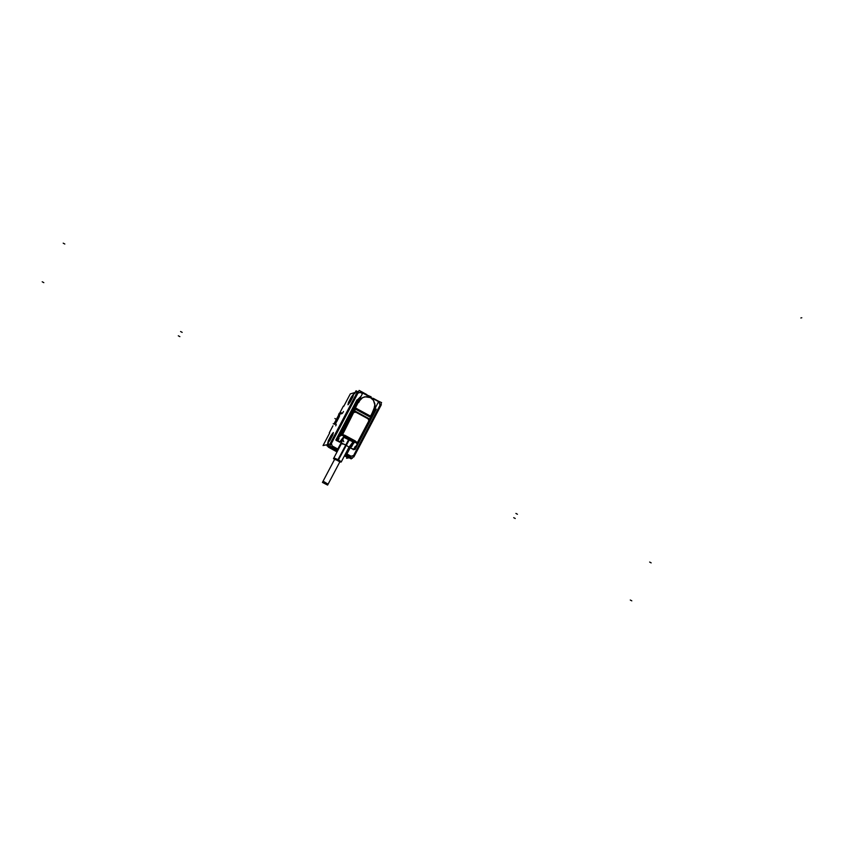 <?xml version="1.0" encoding="UTF-8"?>
<svg xmlns="http://www.w3.org/2000/svg" width="844" height="844" viewBox="0 0 844 844"><rect width="100%" height="100%" fill="white"/><g stroke="black" fill="none" stroke-linecap="round" stroke-linejoin="round"><path stroke-width="1.27" d="M349.289 457.849L348.15 457.743M350.292 457.754L350.977 457.553M350.26 457.163L348.656 457.448L344.721 455.317L348.656 457.448L350.26 457.163L348.625 457.459M347.739 457.553L348.488 457.427M336.176 424.859L335.69 425.851L336.176 424.859M348.477 402.44L351.326 397.018M343.487 411.513L342.548 413.17L343.487 411.513M339.636 415.754L336.798 421.515L334.351 424.353L336.798 421.515L339.794 414.161M330.025 440.23L332.736 435.093L330.025 440.23M327.831 443.079L329.92 440.378L327.831 443.079M328.443 440.631L327.883 442.868L331.196 435.409L328.443 440.631M333.222 432.782L331.196 435.409L333.222 432.782M332.789 434.924L333.359 432.613L332.789 434.924M350.26 401.86L352.961 396.733L350.26 401.86M348.044 404.751L350.154 402.008L348.044 404.751M348.604 402.377L348.087 404.55L351.357 397.165L348.604 402.377M353.414 394.496L351.357 397.165L353.414 394.496M353.003 396.574L353.541 394.327L353.003 396.574M336.587 420.956L337.674 418.223L336.039 421.072M338.117 418.107L336.629 420.934L337.526 418.244M354.185 441.855L351.674 446.624L350.197 446.919L350.144 447.753L350.587 445.358L349.859 446.676L353.625 441.528L349.901 446.666L350.144 447.753L353.319 449.462L354.069 448.924L354.111 449.578M353.668 442.045L353.963 441.454L344.331 436.506L341.809 441.285L340.364 441.591M338.265 459.695L345.956 445.094L349.015 447.162L353.024 441.939L343.888 437.329L353.024 441.939M342.179 440.811L337.748 449.23M337.938 450.221L338.106 449.187L331.998 445.875L338.381 449.346L337.558 449.947M337.347 451.34L329.666 447.183L337.347 451.34M329.329 446.972L328.263 444.461L329.329 446.972M329.54 447.172L329.097 447.542L337.041 451.93L328.907 447.436M328.232 446.951L327.588 446.117M327.345 444.651L327.345 445.21L327.345 444.651M356.421 400.921L361.084 396.237L356.601 400.647L336.239 439.27L336.439 440.547L339.668 442.077L340.681 441.707M340.153 441.866L344.447 436.327L354.396 441.76M352.592 442.889L349.005 447.172L341.356 461.721M349.121 439.439L345.956 445.094L341.588 443.3M338.033 459.569L341.324 461.795L333.918 457.954M338.075 459.991L339.932 461.879L337.853 459.874L341.092 461.911M339.932 461.879L334.15 458.714L338.286 460.107M337.653 460.138L339.805 462.122L337.822 460.223L334.699 458.925M336.629 440.114L339.668 442.077L340.691 441.676L339.552 442.235L340.417 441.528M361.063 396.279L356.601 400.647L336.239 439.27L340.153 434.882L336.239 439.239L353.024 408.296L335.806 440.03L356.98 399.866L353.362 407.663M370.822 416.419L370.938 417.759L370.822 416.419M371.096 419.025L369.883 419.668L371.012 419.183L358.468 443.037L357.845 442.572M354.153 441.918L356.548 443.047L357.149 444.556L353.203 449.63L354.005 449.599M342.274 434.101L342.632 434.554L354.311 411.25L369.566 419.542L357.539 442.404L355.06 441.296L357.539 442.404L369.566 419.542L354.311 411.25L342.263 434.122L344.605 435.504M353.604 441.517L354.258 441.454M340.1 435.23L339.393 436.57L341.651 435.124L340.29 435.43L342.179 435.272L344.806 436.348L344.246 436.622M354.185 408.475L354.744 408.549M353.52 409.751L354.016 411.049L353.52 409.751M353.879 409.171L354.902 408.876L353.879 409.171M322.988 481.397L328.116 484.139L322.946 481.428M353.858 456.973L381.372 404.635L380.728 404.287M348.846 457.87L346.557 458.281L347.074 457.279M347.644 457.522L348.414 457.385M344.69 455.37L351.241 458.914L351.737 457.965M344.426 455.876L348.677 457.522M348.203 457.754L349.279 457.849M336.207 424.194L335.311 424.089M343.772 406.27L350.292 393.895L357.634 391.711L330.025 444.081L323.041 445.569L329.677 432.983M354.744 393.262L356.052 390.783L357.719 391.69M342.031 413.592L341.493 412.769M341.282 412.822L341.999 413.602M340.997 412.895L341.725 413.676L341.208 412.843M341.419 413.729L340.934 412.916M340.723 412.969L341.44 413.75M340.459 413.032L341.176 413.813L340.67 412.98M340.164 413.117L340.881 413.898L340.375 413.064M340.638 413.961L340.1 413.138M339.889 413.191L340.607 413.971M340.311 414.024L339.826 413.212M339.615 413.265L340.332 414.045M340.026 414.098L339.541 413.286M339.33 413.338L340.048 414.119M339.805 414.182L339.267 413.36M339.056 413.423L339.636 415.744M339.531 414.256L338.993 413.433M338.581 414.562L338.95 415.132M329.297 432.782L332.969 425.819M333.971 423.92L338.76 414.847M339.837 412.811L343.392 406.059M338.993 417.295L339.604 415.733L339.077 415.301M336.735 421.589L339.066 417.158M336.798 421.451L335.701 423.139M334.477 424.015L335.733 423.118M338.159 418.054L336.566 420.998M333.211 423.751L334.277 423.983M380.697 405.742L380.169 405.342M381.045 404.476L380.982 403.801M380 405.236L379.251 402.746M373.786 398.959L381.593 402.62L352.328 458.281L345.185 454.42M349.005 457.659L350.64 457.374M329.255 446.982L330.827 446.655M337.326 451.382L327.029 445.822L328.348 443.332M329.276 447.035L328.453 447.204L337.03 451.941M328.538 447.183L327.609 446.128M330.152 444.187L330.278 445.199M331.281 446.909L329.709 447.236M332.167 445.97L331.407 443.469L330.574 443.047M342.189 441.159L337.41 450.221L329.804 446.107L359.154 390.403L366.739 394.528L366.454 395.076M338.296 449.546L337.716 449.219L342.158 440.8M357.487 391.753L329.888 444.113L330.848 444.524L358.457 392.154L330.827 444.514M357.603 391.764L358.457 392.154M357.033 392.85L360.356 392.471M357.793 391.838L358.573 391.437M380.211 402.134L373.196 398.305M368.248 395.614L360.462 391.373M379.399 402.831L378.281 402.229M350.271 447.415L353.372 449.525L350.271 447.415M353.647 442.066L349.901 446.666M354.702 441.897L353.077 443.965L354.111 441.971M354.258 441.56L344.595 436.327M344.036 437.044L353.193 442.034M351.99 440.979L348.878 439.154L337.874 459.885M346.008 437.741L349.49 439.492L338.328 460.128L334.034 458.524M333.897 457.902L338.497 459.822M334.541 459.21L333.475 458.63L334.625 458.419L341.25 461.995L339.837 462.069M337.99 460.318L334.519 459.442M336.735 440.093L339.721 442.14L336.513 440.146M357.434 400.014L360.747 396.87M366.823 395.277L369.039 395.815M362.466 393.61L360.209 392.386M358.025 399.856L360.578 397.186M373.955 399.159L367.129 395.446L373.955 399.159L367.129 395.446L371.054 396.68M375.358 409.361L376.318 409.118L355.145 449.377L353.647 449.662L357.539 444.524L356.875 443.385M374.135 409.287L370.147 416.873M374.472 409.477L375.084 409.952M370.263 416.947L370.548 416.187L355.324 407.916L358.869 401.185L361.369 398.273L364.893 396.754L370.516 397.661L373.417 400.214L375.084 405.732L374.082 409.467L370.548 416.187L355.324 407.916L355.029 408.665L358.869 401.185L361.369 398.273L364.893 396.754L370.516 397.661L373.417 400.214L375.084 405.732L370.442 417.274L355.029 408.665L370.442 417.274L355.029 408.665L370.263 416.947L370.548 416.155M370.864 416.345L371.508 418.223M370.083 416.683L371.191 418.518M370.432 417.295L369.809 418.983M370.442 419.816L368.332 419.795M357.592 443.047L358.267 443.374M371.054 419.067L370.337 417.991L357.255 442.857M357.856 442.541L358.478 443.016M353.467 449.324L357.951 443.649L354.638 441.866L353.267 443.617M350.745 446.814L350.176 447.542M357.55 442.383L356.98 442.319M354.575 441.992L356.579 443.089M357.033 442.361L355.018 441.275L357.044 442.34M354.079 441.982L350.292 446.792M354.733 441.908L353.014 444.092M350.893 446.782L350.26 447.584L350.851 446.792L350.323 447.468L353.319 449.462L350.144 447.753L353.499 449.187L357.561 444.493L356.928 443.395M344.806 436.443L354.016 441.433M355.451 441.074L344.521 435.156L355.461 441.043M339.731 441.887L344.268 436.042M344.563 436.2L339.752 441.897M340.311 441.655L344.405 436.538M339.815 441.939L344.268 436.242L340.955 434.449L339.583 436.211M336.176 440.209L337.632 439.893L358.858 399.613L357.35 400.045M355.113 408.39L358.985 401.037M353.161 408.971L352.718 408.011L355.018 407.736M353.984 409.203L355.324 409.171L355.356 407.895M354.733 409.519L355.029 407.726L370.864 416.324L370.569 417.115L354.723 408.496L370.569 417.115L354.902 408.823L370.738 417.432L370.6 418.139M353.963 411.155L369.83 419.774M341.609 434.607L354.248 410.627L370.115 419.246L357.508 443.216L341.609 434.607M354.923 441.254L344.721 435.23L355.24 440.958M342.126 435.261L344.141 436.348M342.59 434.512L344.605 435.599L342.58 434.533M341.947 433.964L340.976 433.563L341.968 433.932M353.826 409.161L355.155 409.741L342.042 434.618L355.113 409.72M340.723 434.038L341.693 434.438M353.488 410.585L354.881 412.484M355.208 409.108L355.071 409.699M370.706 416.641L378.576 401.681L362.751 393.061L354.87 408.032M358.658 401.691L362.783 397.471L366.655 396.659L370.495 397.693L373.47 400.373L374.958 404.097L373.786 409.92M351.283 456.34L345.755 453.355L351.294 456.319M354.322 455.908L353.763 455.56M353.594 455.465L351.125 456.224M353.203 456.625L353.71 456.994L354.132 456.193M380.813 405.447L353.72 456.984M380.581 404.202L353.066 456.541L380.56 404.192M348.551 457.416L350.186 457.121M353.562 456.847L352.887 457.226M332.673 435.05L333.285 432.518M329.856 440.346L332.736 434.903M328.369 440.536L327.746 443.079L329.962 440.188M331.175 435.261L328.305 440.695M333.317 432.508L331.07 435.42M352.887 396.701L353.467 394.232M350.091 401.976L352.95 396.543M348.54 402.282L347.95 404.761L350.186 401.818M353.499 394.222L351.231 397.176M339.752 462.027L327.609 485.1L322.429 482.409L334.635 459.326L322.429 482.409L327.609 485.1L322.44 482.388L327.609 485.1L339.752 462.027L328.232 483.918M334.614 459.315L323.02 481.323M322.841 481.629L323.336 481.28L328.073 484.224M353.552 394.253L354.955 393.42L354.016 393.642M378.302 402.198L379.315 402.746L380.053 405.204L353.594 455.528L351.167 456.277L353.594 455.528L380.053 405.204L379.315 402.746L378.302 402.198L379.41 402.81M380.707 405.658L380.201 405.289L380.707 405.669L354.258 455.982L353.741 455.612L354.258 455.982M337.558 450.021L338.085 449.936M332.103 445.97L337.832 449.071L332.103 445.97L331.354 443.501L330.531 443.121L331.354 443.501L332.103 445.97M327.63 443.691L328.253 443.49M328.738 447.288L329.466 447.141L328.738 447.288M344.436 455.865L347.422 457.448M331.207 446.866L329.635 447.193M330.12 444.176L330.247 445.252L330.12 444.176M357.898 393.146L331.354 443.501L357.898 393.146L357.075 392.776L360.325 392.418L357.898 393.146M356.959 392.755L330.426 443.1L356.959 392.755M350.228 446.919L350.323 447.468L350.851 446.792M342.78 439.439L343.761 441.707M345.956 445.094L342.063 443.322L342.495 444.092M334.477 458.44L338.254 459.716L340.638 461.657M337.916 460.212L334.604 459.094M334.741 459.02L339.91 461.731M339.668 442.077L344.415 436.348L339.837 441.792L336.714 440.093L339.668 442.077M356.601 400.647L357.55 400.636L356.601 400.647M362.477 393.589L360.219 392.354M374.989 410.121L374.388 409.635L375 410.11L371.413 416.947L376.107 406.365M370.453 417.337L370.105 418.434L370.453 417.337M353.91 407.546L357.634 400.478M353.552 409.646L340.944 433.563L353.552 409.646L353.172 408.939L353.552 409.656L353.172 408.939M178.284 335.785L179.877 336.651M180.584 331.513L182.177 332.378M517.435 514.26L515.906 513.426M515.251 518.49L513.711 517.657M334.899 418.476L335.838 419.141M801.8 317.745L800.84 317.977L801.8 317.745M326.67 445.168L327.208 445.474M351.463 445.347L347.021 453.787M336.397 440.262L337.99 441.127L336.397 440.262M350.081 447.71L353.383 449.504M336.429 440.325L339.731 442.108M356.727 400.489L355.883 402.092M357.001 399.877L335.838 440.051M354.311 448.196L355.155 446.582M357.286 442.878L370.368 418.012M358.246 443.037L357.814 443.585M338.212 440.062L339.056 438.458M355.366 407.821L356.959 408.686M354.723 408.496L370.558 417.105M354.891 408.823L370.748 417.432M359.628 400.816L358.795 402.409M631.808 600.844L630.278 600.021L631.808 600.844M43.825 282.656L42.2 281.769L43.825 282.656M651.167 562.885L649.637 562.051L651.167 562.885M64.83 244.032L63.205 243.156M329.086 447.531L337.041 451.93M351.062 445.337L354.111 441.95M353.024 408.296L336.619 439.429M356.548 443.047L354.617 442.003L353.077 443.965M342.179 435.272L344.109 436.316M342.611 434.554L344.552 435.599M380.961 403.843L381.013 404.466L380.961 403.843M366.549 394.887L367.551 395.403L366.549 394.887M357.603 444.44L353.815 449.24M357.634 391.721L358.51 391.458M341.736 443.005L333.739 458.186M349.015 447.162L341.219 461.974M334.783 458.756L334.477 459.347M358.215 443.511L371.297 418.645"/></g></svg>
